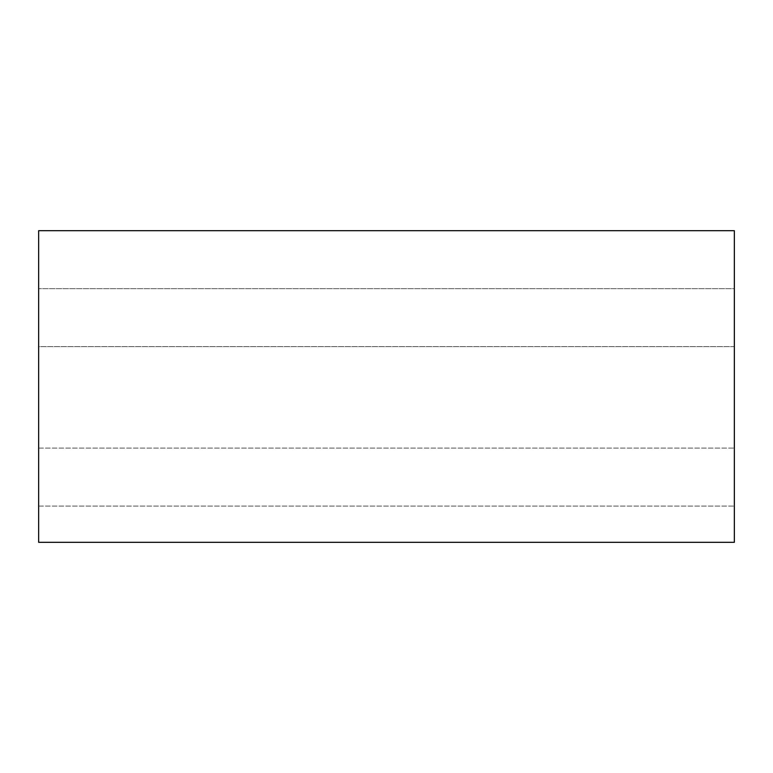 <?xml version="1.0" encoding="UTF-8"?>
<svg xmlns="http://www.w3.org/2000/svg" width="773" height="773" viewBox="0 0 773 773"><rect width="100%" height="100%" fill="white"/><g stroke="black" fill="none" stroke-linecap="round" stroke-linejoin="round"><path stroke-width="0.58" stroke-dasharray="3.87 2.9" d="M734.35 346.642L734.35 448.098L734.35 346.642L734.35 448.098L734.35 346.642L38.65 346.642L38.65 506.073L38.65 288.667L38.65 506.073L38.65 288.667L38.65 448.098L38.65 346.642L734.35 346.642M38.65 542.308L38.65 230.692L734.35 230.692L734.35 542.308L38.65 542.308M734.35 288.667L734.35 506.073L734.35 288.667L734.35 506.073L734.35 288.667L38.65 288.667L734.35 288.667M38.65 448.098L734.35 448.098L38.65 448.098M38.65 506.073L734.35 506.073L38.65 506.073"/><path stroke-width="1.16" d="M38.65 230.692L38.65 542.308L734.35 542.308L734.35 230.692L38.65 230.692"/></g></svg>
